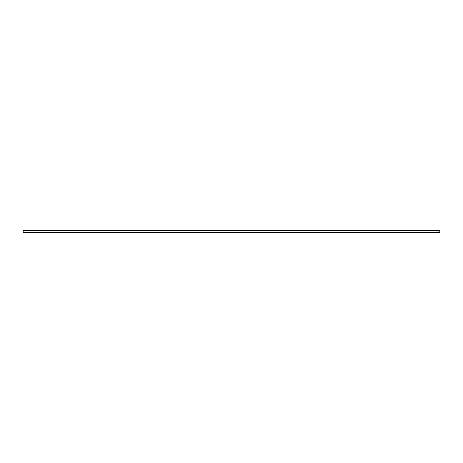 <?xml version="1.0" encoding="UTF-8"?>
<svg xmlns="http://www.w3.org/2000/svg" width="463" height="463" viewBox="0 0 463 463"><rect width="100%" height="100%" fill="white"/><g stroke="black" fill="none" stroke-linecap="round" stroke-linejoin="round"><path stroke-width="0.35" stroke-dasharray="2.31 1.74" d="M439.85 230.441L23.15 230.441L23.15 232.559L439.85 232.559L439.85 230.441M439.85 230.944L431.516 230.944L439.85 231.043M439.85 230.539L439.85 232.461L439.85 230.539L23.15 230.539L23.15 232.461L23.15 230.539L439.85 230.539M439.85 232.461L23.15 232.461L439.85 232.461"/><path stroke-width="0.69" d="M439.85 230.441L23.15 230.441L23.15 232.559L439.85 232.559L439.85 230.441M439.85 230.944L431.516 230.944L439.85 231.043"/></g></svg>
